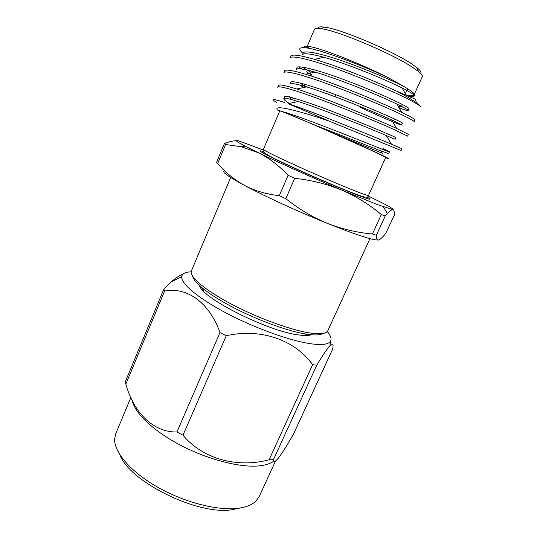 <?xml version="1.0" encoding="UTF-8"?>
<svg xmlns="http://www.w3.org/2000/svg" width="537" height="537" viewBox="0 0 537 537"><rect width="100%" height="100%" fill="white"/><g stroke="black" fill="none" stroke-linecap="round" stroke-linejoin="round"><path stroke-width="0.81" d="M322.885 333.477C320.334 335.108 315.199 335.383 307.479 334.309C290.222 331.866 260.458 321.361 235.468 308.627C210.444 295.887 193.729 282.858 192.709 276.333M230.668 177.492L191.414 270.829C188.883 276.273 204.328 289.799 231.145 303.969C257.894 318.139 291.611 330.376 310.52 333.081C320.663 334.477 326.429 333.685 327.818 330.705L369.946 238.629M263.419 149.346L279.764 110.904C280.958 110.897 292.779 115.71 315.239 125.343L374.893 151.924L385.734 157.415L368.496 195.475C368.281 195.83 364.455 194.569 357.004 191.682C343.492 186.42 318.387 175.693 297.485 166.222C275.447 156.166 264.097 150.541 263.419 149.346L263.029 150.924L263.533 152.078C264.976 153.401 268.299 155.401 273.514 158.079C293.511 168.128 337.813 187.534 357.145 194.662C370.107 199.489 367.483 195.971 368.496 195.475M385.593 157.724C391.023 159.711 388.164 158.066 377.008 152.81L335.457 134.082L382.304 153.246M391.446 144.138L401.898 148.702L388.969 143.171C366.603 133.666 313.125 111.83 288.141 103.641L329.268 121.154C296.451 109.937 273.42 104.5 277.32 109.897L279.636 111.213M401.898 148.702L401.079 150.494L329.268 121.154M420.666 106.709C420.303 105.823 418.914 104.507 416.504 102.755L409.335 98.143L397.333 91.491C373.168 80.281 337.733 66.058 314.642 59.379C299.586 55.096 291.651 54.036 290.839 56.197L290.061 58.036C290.752 54.955 309.09 59.016 336.021 68.669C361.166 77.737 394.124 91.753 408.744 99.452C415.685 103.057 419.659 105.48 420.666 106.709M302.297 67.105L310.715 72.253M415.02 119.899C415.081 119.274 410.966 116.925 402.69 112.844L401.73 112.381C380.411 102.03 331.853 82.047 305.506 74.234C292.202 70.293 285.248 69.172 284.637 70.871L283.865 72.696C284.348 70.112 302.405 74.683 329.168 84.49C354.138 93.713 387.07 107.494 401.824 114.75C410.114 118.805 414.235 121.12 414.195 121.711L415.02 119.899M306.023 71.616L311.668 74.938M300.881 83.638L306.741 86.96M408.435 134.344L395.809 128.061C374.276 118.207 322.623 97.029 296.686 88.988C284.986 85.349 278.918 84.168 278.475 85.45L277.71 87.263C277.991 85.161 295.766 90.25 322.354 100.204C347.157 109.588 380.062 123.127 394.95 129.954L407.617 136.15L408.435 134.344M300.149 85.349L303.868 87.464M298.673 66.924L301.861 69.038M291.665 97.526L294.316 99.009M397.333 91.491L415.262 99.144L416.504 102.755M304.016 47.652C303.365 46.142 305.298 45.793 309.809 46.605C322.495 48.672 361.797 64.158 388.869 77.986C361.247 64.823 320.542 49.619 306.734 47.947C298.908 46.914 297.673 48.726 303.029 53.391M413.92 95.177C413.349 96.157 410.422 95.995 405.133 94.693M414.054 94.881L422.29 76.697C422.753 75.67 421.444 73.911 418.37 71.421L412.879 67.501C392.581 53.747 337.39 30.495 320.978 28.662C317.065 28.092 314.883 28.32 314.44 29.354L306.546 47.921L308.03 47.384M318.058 28.367C317.978 26.937 320.119 26.521 324.482 27.132C340.263 28.823 392.554 50.834 411.892 64.031L417.128 67.803C420.531 70.602 421.679 72.455 420.572 73.361M263.19 149.944L240.12 141.345C233.83 139.445 235.488 141.03 245.08 146.098L258.384 152.73L241.422 146.796L225.6 144.52L217.72 163.436C225.245 172.31 234.179 179.64 244.516 185.419C254.874 190.823 266.459 194.246 279.274 195.676L288.087 175.331C278.837 165.49 268.936 157.959 258.384 152.73C278.763 162.597 313.346 178.109 341.868 190.138C327.073 184.07 311.353 180.123 294.699 178.311L285.838 198.677C298.74 209.007 312.48 217.21 327.073 223.278C341.834 229.03 356.957 232.595 372.436 233.978L381.317 214.578C369.597 204.678 356.447 196.529 341.868 190.138L377.276 204.53L392.762 209.625C391.607 209.638 389.842 210.927 387.459 213.471L385.204 216.002L376.37 235.273C376.323 238.844 377.142 240.401 378.813 239.952C380.491 239.287 382.767 237.126 385.647 233.474L394.198 215.478C394.608 211.806 394.131 209.853 392.762 209.625C394.366 209.175 386.184 204.651 368.214 196.045M381.317 214.578L385.204 216.002M311.359 334.766C308.768 335.692 304.593 335.759 298.827 334.96C268.601 331.624 202.321 298.357 199.563 285.691M202.711 288.389L202.107 289.544M240.804 507.868L231.655 509.788C197.153 515.245 129.357 481.521 119.899 454.792M130.907 397.467L115.764 433.621L114.623 439.031C114.066 452.087 130.417 471.546 156.972 486.804C183.493 502.068 216.539 510.707 237.112 508.391C245.731 507.391 252.021 504.961 255.981 501.081L259.19 496.577L275.508 461.061M327.248 331.557C331.034 336.008 331.994 339.418 330.121 341.787C327.852 344.418 321.811 345.13 312.004 343.922C291.967 341.391 256.411 328.825 227.46 313.689C198.455 298.545 180.68 283.489 181.694 276.636C182.171 273.655 185.332 272.051 191.172 271.823M163.845 289.128L164.564 291.088L125.833 384.103L125.416 381.485L163.845 289.128L171.316 281.918C175.841 277.844 179.848 275.159 183.318 273.863M219.975 332.604L226.238 335.746L182.983 435.212L176.935 431.983L219.975 332.604C209.282 302.13 186.567 286.637 164.564 291.088M312.594 364.73L316.796 365.147L273.454 459.632L269.077 459.82L312.594 364.73C295.269 340.19 260.861 327.778 226.238 335.746M273.836 461.055C270.051 463.955 264.231 465.626 256.384 466.076C236.864 467.143 205.376 458.544 178.902 444.361C152.407 430.171 134.324 412.409 132.203 400.273M182.983 435.212C202.818 459.034 237.052 468.251 269.077 459.82M125.833 384.103C133.632 412.591 153.441 432.574 176.935 431.983M223.137 169.236L216.565 162.429L224.372 143.661C228.89 141.721 232.897 140.768 236.394 140.788M224.372 143.661L225.6 144.52M217.72 163.436L216.565 162.429M288.087 175.331L294.699 178.311M285.838 198.677L279.274 195.676M376.37 235.273L372.436 233.978M378.357 240.046C373.061 240.375 355.964 234.783 327.073 223.278C298.559 211.793 264.372 196.086 244.516 185.419C227.433 176.156 220.814 171.256 224.647 170.719M273.454 459.632C273.501 462.659 275.293 461.961 278.831 457.531C282.69 452.288 287.523 444.596 293.323 434.46L332.584 349.231C333.598 344.633 333.041 343.089 330.906 344.606C328.053 347.358 323.348 354.205 316.796 365.147M306.802 335.497L307.238 334.269M399.998 105.594L399.085 107.608L397.971 105.964M407.905 95.888C411.228 96.573 413.295 96.66 414.108 96.136M414.806 95.794L414.933 95.606C415.47 94.337 412.174 91.512 405.046 87.128L388.869 77.986M405.046 87.128C392.379 80.382 364.321 68.568 342.868 61.084C319.844 53.129 303.962 50.048 303.163 53.069L302.385 54.908C303.23 52.821 310.379 53.613 323.831 57.284C346.446 63.527 383.881 78.791 402.065 87.954C410.664 92.344 414.906 95.002 414.792 95.922L414.933 95.606M399.763 106.111L403.656 107.487M409.013 108.669C409.765 107.588 385.996 95.861 354.366 83.618C324.617 71.837 297.102 64.171 296.927 67.743L296.149 69.575C296.807 67.904 303.103 68.763 315.044 72.139C337.921 78.637 378.807 95.284 396.843 104.037C404.442 107.749 408.221 109.897 408.194 110.481L409.013 108.669M402.455 123.148C402.945 122.617 379.035 111.441 347.513 99.238C317.864 87.497 290.678 79.301 290.732 82.329L289.96 84.148C290.45 82.852 295.974 83.772 306.533 86.9C329.45 93.673 373.906 111.736 391.594 119.899L401.636 124.946L402.455 123.148M391.527 144.272L386.278 135.525L395.125 139.325L395.937 137.532C396.178 137.553 372.121 126.907 340.706 114.743C311.158 103.05 284.295 94.331 284.57 96.821L283.805 98.627C283.576 99.372 285.389 100.963 289.235 103.413M383.062 148.568L389.459 151.83C389.05 152.193 371.476 144.802 344.532 134.29C318.965 124.141 291.457 113.817 282.294 111.582L277.32 109.897M399.112 107.91C404.757 109.984 407.784 110.837 408.194 110.481M359.025 106.675C382.049 117.583 401.763 125.718 401.636 124.946M386.278 135.525C369.026 128.088 321.012 108.635 298.263 101.553C288.98 98.64 284.16 97.667 283.805 98.627M389.459 151.83L388.647 153.609L380.881 150.897L311.822 123.846L282.294 111.582M276.528 102.426C270.46 98.6 273.172 98.633 284.657 102.507M335.457 134.082L311.822 123.846M367.107 197.113C372.772 200.375 369.691 199.764 357.87 195.28C341.693 189.084 309.426 175.203 286.503 164.55C262.895 153.454 255.115 149.098 263.157 151.481M334.987 96.7L335.833 94.754L334.987 96.7M309.809 46.605L306.734 47.954M417.128 67.803L418.37 71.421M312.158 76.314L311.574 74.67M383.297 206.772L387.459 213.471M305.076 335.511L305.741 334.041M202.087 289.517L202.248 289.141M181.694 276.636L171.316 281.918M330.121 341.787L330.906 344.606M306.835 335.497L307.003 335.128M203.268 290.819L203.899 289.329M245.08 146.098L241.422 146.796M404.945 94.619L407.502 88.941M324.482 27.132L320.978 28.662M400.065 105.433L403.059 104.849M393.561 120.053L395.843 119.617M291.215 99.486L289.034 96.016M406.207 95.156L402.065 87.954M314.642 59.379L323.831 57.284M401.73 112.381L396.843 104.037M305.506 74.234L315.044 72.139M396.662 128.45L391.594 119.899M296.686 88.988L306.533 86.9M288.141 103.641L298.263 101.553M382.572 153.689L380.881 150.897"/></g></svg>
